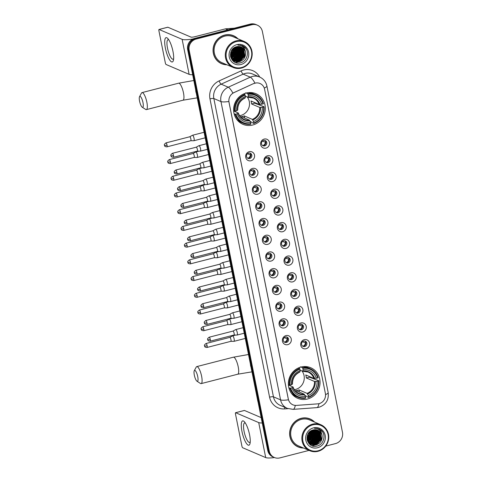 <?xml version="1.0" encoding="UTF-8"?>
<svg xmlns="http://www.w3.org/2000/svg" width="482" height="482" viewBox="0 0 482 482"><rect width="100%" height="100%" fill="white"/><g stroke="black" fill="none" stroke-linecap="round" stroke-linejoin="round"><path stroke-width="0.72" d="M301.015 367.037A16.623 15.701 113.2 0 0 288.465 381.883A16.623 15.701 113.2 0 0 297.671 398.313A16.623 15.701 113.2 0 0 307.408 399.024A16.623 15.701 113.2 0 0 319.958 384.178A16.623 15.701 113.2 0 0 310.745 367.748A16.623 15.701 113.2 0 0 301.015 367.037L302.509 367.682L302.817 368.368A14.93 14.098 113.2 0 1 317.771 377.96L318.168 377.725A15.557 14.689 113.2 0 0 310.137 368.646A15.557 14.689 113.2 0 0 302.509 367.682M246.266 93.038A16.623 15.701 113.2 0 0 233.71 107.884A16.623 15.701 113.2 0 0 242.922 124.314A16.623 15.701 113.2 0 0 252.652 125.025A16.623 15.701 113.2 0 0 265.208 110.179A16.623 15.701 113.2 0 0 255.996 93.743A16.623 15.701 113.2 0 0 246.266 93.038M251.02 160.753A4.706 4.44 -66.8 0 1 245.724 157.355A4.706 4.44 -66.8 0 1 249.212 151.703A4.706 4.44 -66.8 0 1 254.508 155.096A4.706 4.44 -66.8 0 1 251.02 160.753M248.628 153.107A2.826 2.663 113.2 0 0 248.055 158.415A2.826 2.663 113.2 0 0 251.839 156.017A2.826 2.663 113.2 0 0 248.628 153.107M254.363 177.472A4.706 4.44 -66.8 0 1 249.061 174.074A4.706 4.44 -66.8 0 1 252.55 168.417A4.706 4.44 -66.8 0 1 257.846 171.815A4.706 4.44 -66.8 0 1 254.363 177.472M251.966 169.821A2.826 2.663 113.2 0 0 251.399 175.135A2.826 2.663 113.2 0 0 255.183 172.737A2.826 2.663 113.2 0 0 251.966 169.821M257.701 194.192A4.706 4.44 -66.8 0 1 252.405 190.794A4.706 4.44 -66.8 0 1 255.894 185.136A4.706 4.44 -66.8 0 1 261.19 188.534A4.706 4.44 -66.8 0 1 257.701 194.192M255.303 186.54A2.826 2.663 113.2 0 0 254.737 191.854A2.826 2.663 113.2 0 0 258.521 189.45A2.826 2.663 113.2 0 0 255.303 186.54M261.039 210.905A4.706 4.44 -66.8 0 1 255.743 207.507A4.706 4.44 -66.8 0 1 259.232 201.856A4.706 4.44 -66.8 0 1 264.528 205.254A4.706 4.44 -66.8 0 1 261.039 210.905M258.647 203.259A2.826 2.663 113.2 0 0 258.081 208.567A2.826 2.663 113.2 0 0 261.865 206.169A2.826 2.663 113.2 0 0 258.647 203.259M264.383 227.625A4.706 4.44 -66.8 0 1 259.087 224.226A4.706 4.44 -66.8 0 1 262.576 218.569A4.706 4.44 -66.8 0 1 267.872 221.967A4.706 4.44 -66.8 0 1 264.383 227.625M261.985 219.979A2.826 2.663 113.2 0 0 261.419 225.287A2.826 2.663 113.2 0 0 265.202 222.889A2.826 2.663 113.2 0 0 261.985 219.979M267.721 244.344A4.706 4.44 -66.8 0 1 262.425 240.946A4.706 4.44 -66.8 0 1 265.913 235.288A4.706 4.44 -66.8 0 1 271.209 238.686A4.706 4.44 -66.8 0 1 267.721 244.344M265.329 236.692A2.826 2.663 113.2 0 0 264.763 242.006A2.826 2.663 113.2 0 0 268.546 239.608A2.826 2.663 113.2 0 0 265.329 236.692M271.065 261.057A4.706 4.44 -66.8 0 1 265.769 257.665A4.706 4.44 -66.8 0 1 269.257 252.008A4.706 4.44 -66.8 0 1 274.553 255.406A4.706 4.44 -66.8 0 1 271.065 261.057M268.667 253.412A2.826 2.663 113.2 0 0 268.1 258.726A2.826 2.663 113.2 0 0 271.884 256.322A2.826 2.663 113.2 0 0 268.667 253.412M274.403 277.777A4.706 4.44 -66.8 0 1 269.107 274.378A4.706 4.44 -66.8 0 1 272.595 268.727A4.706 4.44 -66.8 0 1 277.891 272.125A4.706 4.44 -66.8 0 1 274.403 277.777M272.011 270.131A2.826 2.663 113.2 0 0 271.438 275.439A2.826 2.663 113.2 0 0 275.228 273.041A2.826 2.663 113.2 0 0 272.011 270.131M277.746 294.496A4.706 4.44 -66.8 0 1 272.451 291.098A4.706 4.44 -66.8 0 1 275.933 285.44A4.706 4.44 -66.8 0 1 281.235 288.839A4.706 4.44 -66.8 0 1 277.746 294.496M275.349 286.85A2.826 2.663 113.2 0 0 274.782 292.158A2.826 2.663 113.2 0 0 278.566 289.76A2.826 2.663 113.2 0 0 275.349 286.85M281.084 311.215A4.706 4.44 -66.8 0 1 275.788 307.817A4.706 4.44 -66.8 0 1 279.277 302.16A4.706 4.44 -66.8 0 1 284.573 305.558A4.706 4.44 -66.8 0 1 281.084 311.215M278.692 303.564A2.826 2.663 113.2 0 0 278.12 308.878A2.826 2.663 113.2 0 0 281.904 306.474A2.826 2.663 113.2 0 0 278.692 303.564M284.428 327.929A4.706 4.44 -66.8 0 1 279.126 324.537A4.706 4.44 -66.8 0 1 282.615 318.879A4.706 4.44 -66.8 0 1 287.911 322.277A4.706 4.44 -66.8 0 1 284.428 327.929M282.03 320.283A2.826 2.663 113.2 0 0 281.464 325.597A2.826 2.663 113.2 0 0 285.248 323.193A2.826 2.663 113.2 0 0 282.03 320.283M287.766 344.648A4.706 4.44 -66.8 0 1 282.47 341.25A4.706 4.44 -66.8 0 1 285.959 335.599A4.706 4.44 -66.8 0 1 291.255 338.991A4.706 4.44 -66.8 0 1 287.766 344.648M285.368 337.002A2.826 2.663 113.2 0 0 284.802 342.31A2.826 2.663 113.2 0 0 288.585 339.912A2.826 2.663 113.2 0 0 285.368 337.002M265.98 148.119A4.706 4.44 -66.8 0 1 260.684 144.721A4.706 4.44 -66.8 0 1 264.172 139.069A4.706 4.44 -66.8 0 1 269.468 142.461A4.706 4.44 -66.8 0 1 265.98 148.119M263.588 140.473A2.826 2.663 113.2 0 0 263.021 145.781A2.826 2.663 113.2 0 0 266.805 143.383A2.826 2.663 113.2 0 0 263.588 140.473M269.324 164.838A4.706 4.44 -66.8 0 1 264.028 161.44A4.706 4.44 -66.8 0 1 267.516 155.782A4.706 4.44 -66.8 0 1 272.812 159.18A4.706 4.44 -66.8 0 1 269.324 164.838M266.926 157.186A2.826 2.663 113.2 0 0 266.359 162.5A2.826 2.663 113.2 0 0 270.143 160.102A2.826 2.663 113.2 0 0 266.926 157.186M272.661 181.557A4.706 4.44 -66.8 0 1 267.365 178.159A4.706 4.44 -66.8 0 1 270.854 172.502A4.706 4.44 -66.8 0 1 276.15 175.9A4.706 4.44 -66.8 0 1 272.661 181.557M270.269 173.906A2.826 2.663 113.2 0 0 269.703 179.22A2.826 2.663 113.2 0 0 273.487 176.816A2.826 2.663 113.2 0 0 270.269 173.906M276.005 198.271A4.706 4.44 -66.8 0 1 270.709 194.873A4.706 4.44 -66.8 0 1 274.198 189.221A4.706 4.44 -66.8 0 1 279.494 192.619A4.706 4.44 -66.8 0 1 276.005 198.271M273.607 190.625A2.826 2.663 113.2 0 0 273.041 195.933A2.826 2.663 113.2 0 0 276.825 193.535A2.826 2.663 113.2 0 0 273.607 190.625M279.343 214.99A4.706 4.44 -66.8 0 1 274.047 211.592A4.706 4.44 -66.8 0 1 277.536 205.935A4.706 4.44 -66.8 0 1 282.832 209.333A4.706 4.44 -66.8 0 1 279.343 214.99M276.951 207.344A2.826 2.663 113.2 0 0 276.379 212.652A2.826 2.663 113.2 0 0 280.169 210.254A2.826 2.663 113.2 0 0 276.951 207.344M282.687 231.709A4.706 4.44 -66.8 0 1 277.391 228.311A4.706 4.44 -66.8 0 1 280.873 222.654A4.706 4.44 -66.8 0 1 286.175 226.052A4.706 4.44 -66.8 0 1 282.687 231.709M280.289 224.058A2.826 2.663 113.2 0 0 279.723 229.372A2.826 2.663 113.2 0 0 283.506 226.968A2.826 2.663 113.2 0 0 280.289 224.058M286.025 248.423A4.706 4.44 -66.8 0 1 280.729 245.031A4.706 4.44 -66.8 0 1 284.217 239.373A4.706 4.44 -66.8 0 1 289.513 242.771A4.706 4.44 -66.8 0 1 286.025 248.423M283.627 240.777A2.826 2.663 113.2 0 0 283.061 246.091A2.826 2.663 113.2 0 0 286.844 243.687A2.826 2.663 113.2 0 0 283.627 240.777M289.369 265.142A4.706 4.44 -66.8 0 1 284.067 261.744A4.706 4.44 -66.8 0 1 287.555 256.093A4.706 4.44 -66.8 0 1 292.851 259.485A4.706 4.44 -66.8 0 1 289.369 265.142M286.971 257.496A2.826 2.663 113.2 0 0 286.404 262.804A2.826 2.663 113.2 0 0 290.188 260.407A2.826 2.663 113.2 0 0 286.971 257.496M292.707 281.862A4.706 4.44 -66.8 0 1 287.411 278.463A4.706 4.44 -66.8 0 1 290.899 272.806A4.706 4.44 -66.8 0 1 296.195 276.204A4.706 4.44 -66.8 0 1 292.707 281.862M290.309 274.216A2.826 2.663 113.2 0 0 289.742 279.524A2.826 2.663 113.2 0 0 293.526 277.126A2.826 2.663 113.2 0 0 290.309 274.216M296.044 298.581A4.706 4.44 -66.8 0 1 290.748 295.183A4.706 4.44 -66.8 0 1 294.237 289.525A4.706 4.44 -66.8 0 1 299.533 292.923A4.706 4.44 -66.8 0 1 296.044 298.581M293.652 290.929A2.826 2.663 113.2 0 0 293.086 296.243A2.826 2.663 113.2 0 0 296.87 293.839A2.826 2.663 113.2 0 0 293.652 290.929M299.388 315.294A4.706 4.44 -66.8 0 1 294.092 311.896A4.706 4.44 -66.8 0 1 297.581 306.245A4.706 4.44 -66.8 0 1 302.877 309.643A4.706 4.44 -66.8 0 1 299.388 315.294M296.99 307.649A2.826 2.663 113.2 0 0 296.424 312.963A2.826 2.663 113.2 0 0 300.208 310.559A2.826 2.663 113.2 0 0 296.99 307.649M302.726 332.014A4.706 4.44 -66.8 0 1 297.43 328.616A4.706 4.44 -66.8 0 1 300.919 322.964A4.706 4.44 -66.8 0 1 306.215 326.356A4.706 4.44 -66.8 0 1 302.726 332.014M300.334 324.368A2.826 2.663 113.2 0 0 299.768 329.676A2.826 2.663 113.2 0 0 303.552 327.278A2.826 2.663 113.2 0 0 300.334 324.368M306.07 348.733A4.706 4.44 -66.8 0 1 300.774 345.335A4.706 4.44 -66.8 0 1 304.263 339.677A4.706 4.44 -66.8 0 1 309.558 343.076A4.706 4.44 -66.8 0 1 306.07 348.733M303.672 341.081A2.826 2.663 113.2 0 0 303.106 346.395A2.826 2.663 113.2 0 0 306.889 343.997A2.826 2.663 113.2 0 0 303.672 341.081M249.784 153.071A2.826 2.663 -66.8 0 1 247.603 158.168M253.122 169.791A2.826 2.663 -66.8 0 1 250.947 174.882M256.466 186.51A2.826 2.663 -66.8 0 1 254.285 191.601M259.804 203.223A2.826 2.663 -66.8 0 1 257.623 208.32M263.142 219.943A2.826 2.663 -66.8 0 1 260.967 225.034M266.486 236.662A2.826 2.663 -66.8 0 1 264.305 241.753M269.824 253.381A2.826 2.663 -66.8 0 1 267.649 258.473M273.167 270.095A2.826 2.663 -66.8 0 1 270.986 275.192M276.505 286.814A2.826 2.663 -66.8 0 1 274.33 291.905M279.849 303.533A2.826 2.663 -66.8 0 1 277.668 308.625M283.187 320.247A2.826 2.663 -66.8 0 1 281.012 325.344M286.531 336.966A2.826 2.663 -66.8 0 1 284.35 342.057M264.745 140.437A2.826 2.663 -66.8 0 1 262.563 145.528M268.082 157.156A2.826 2.663 -66.8 0 1 265.907 162.247M271.426 173.875A2.826 2.663 -66.8 0 1 269.245 178.967M274.764 190.589A2.826 2.663 -66.8 0 1 272.589 195.686M278.108 207.308A2.826 2.663 -66.8 0 1 275.927 212.399M281.446 224.028A2.826 2.663 -66.8 0 1 279.271 229.119M284.79 240.747A2.826 2.663 -66.8 0 1 282.609 245.838M288.128 257.46A2.826 2.663 -66.8 0 1 285.953 262.557M291.471 274.18A2.826 2.663 -66.8 0 1 289.29 279.271M294.809 290.899A2.826 2.663 -66.8 0 1 292.628 295.99M298.147 307.612A2.826 2.663 -66.8 0 1 295.972 312.71M301.491 324.332A2.826 2.663 -66.8 0 1 299.31 329.423M304.829 341.051A2.826 2.663 -66.8 0 1 302.654 346.142M253.719 83.633A8.471 7.995 -66.8 0 1 255.062 83.157A8.471 7.995 -66.8 0 1 260.021 83.519A8.471 7.995 -66.8 0 1 264.6 89.272L325.38 393.451A8.471 7.995 -66.8 0 1 317.704 403.862L296.46 405.404A8.471 7.995 -66.8 0 1 292.899 404.814A8.471 7.995 -66.8 0 1 288.326 399.06L229.034 102.335A8.471 7.995 -66.8 0 1 233.963 92.628L253.58 83.579L256.177 82.916M238.018 38.837A15.213 14.364 113.2 0 0 233.523 35.716A15.213 14.364 113.2 0 0 224.618 35.072A15.213 14.364 113.2 0 0 213.134 48.652A15.213 14.364 113.2 0 0 221.563 63.69A15.213 14.364 113.2 0 0 226.92 64.787M221.184 63.522A15.213 14.364 113.2 0 0 223.672 64.233M314.601 422.075A15.213 14.364 113.2 0 0 310.107 418.96A15.213 14.364 113.2 0 0 301.196 418.31A15.213 14.364 113.2 0 0 289.712 431.896A15.213 14.364 113.2 0 0 298.141 446.928A15.213 14.364 113.2 0 0 303.497 448.031M297.762 446.766A15.213 14.364 113.2 0 0 300.25 447.471M254.936 83.115L254.954 83.109A10.978 2.506 65.5 0 0 250.272 77.174A12.544 11.845 -66.8 0 1 252.273 76.469A12.544 11.845 -66.8 0 1 259.617 77.006L252.502 73.963A12.544 11.845 113.2 0 0 245.157 73.427A12.544 11.845 113.2 0 0 243.163 74.132L221.148 84.157A12.544 11.845 113.2 0 0 213.845 98.533L273.451 396.825A12.544 11.845 113.2 0 0 280.229 405.344L287.344 408.387A12.544 11.845 -66.8 0 1 280.566 399.867L220.961 101.575A10.978 2.121 -11.3 0 0 228.83 101.503L288.435 399.795A10.978 2.121 168.7 0 1 280.566 399.867L273.451 396.825A3.139 0.609 -11.3 0 0 269.577 397.168L209.971 98.876A15.683 14.809 -66.8 0 1 219.099 80.91L241.108 70.89A15.683 14.809 -66.8 0 1 259.726 77.054M232.752 60.401L232.384 60.286A12.701 11.996 113.2 0 0 232.402 60.286A12.701 11.996 113.2 0 0 232.487 60.238M233.234 59.75A12.701 11.996 113.2 0 0 233.981 59.19M234.324 58.906A12.701 11.996 113.2 0 0 235.825 57.364M236.632 56.28A12.701 11.996 113.2 0 0 238.729 50.935M238.867 49.67A12.701 11.996 113.2 0 0 238.891 48.839M238.873 48.122A12.701 11.996 113.2 0 0 238.843 47.736M238.807 47.35A12.701 11.996 113.2 0 0 238.692 46.573M309.33 443.639L308.968 443.524A12.701 11.996 113.2 0 0 308.98 443.53M309.812 442.994A12.701 11.996 113.2 0 0 310.559 442.434M310.902 442.145A12.701 11.996 113.2 0 0 312.402 440.602M313.21 439.518A12.701 11.996 113.2 0 0 315.306 434.18M315.445 432.914A12.701 11.996 113.2 0 0 315.469 432.083M315.451 431.366A12.701 11.996 113.2 0 0 315.421 430.974M315.385 430.589A12.701 11.996 113.2 0 0 315.27 429.811M325.754 446.103L335.496 443.597A9.411 8.887 113.2 0 0 342.473 432.288L262.395 31.541A9.411 8.887 113.2 0 0 257.31 25.148L255.797 24.504A9.411 8.887 113.2 0 0 250.285 24.1L194.65 38.403A9.411 8.887 113.2 0 0 187.673 49.712L267.751 450.459L268.51 450.778A9.411 8.887 113.2 0 0 273.595 457.171A9.411 8.887 113.2 0 1 268.51 450.778L188.432 50.038L268.51 450.778L269.269 451.104A9.411 8.887 113.2 0 0 274.354 457.496A9.411 8.887 113.2 0 0 279.861 457.9L309.04 450.399M194.65 38.403L195.409 38.729A9.411 8.887 113.2 0 0 188.432 50.038A9.411 8.887 113.2 0 1 195.409 38.729L251.044 24.425L195.409 38.729L196.168 39.054A9.411 8.887 113.2 0 0 189.191 50.363L269.269 451.104M256.557 24.829A9.411 8.887 113.2 0 0 251.044 24.425A9.411 8.887 113.2 0 1 256.557 24.829M209.971 98.876A3.139 0.609 -11.3 0 1 213.845 98.533L220.961 101.575A12.544 11.845 -66.8 0 1 228.263 87.2A10.978 2.506 65.5 0 1 232.896 93.08L253.58 83.579M257.31 25.148A9.411 8.887 113.2 0 0 251.803 24.751L196.168 39.054M311.95 420.111A15.213 14.364 113.2 0 0 309.721 418.804M235.373 36.867A15.213 14.364 113.2 0 0 233.143 35.56M267.751 450.459A9.411 8.887 113.2 0 0 272.836 456.852L274.354 457.496M309.522 443.012A12.544 11.845 113.2 0 0 310.203 442.524M310.516 442.271A12.544 11.845 113.2 0 0 311.872 440.988M312.559 440.174A12.544 11.845 113.2 0 0 315.27 433.276M315.318 432.294A12.544 11.845 113.2 0 0 315.24 430.637M315.192 430.299A12.544 11.845 113.2 0 0 315.095 429.709M232.945 59.768A12.544 11.845 113.2 0 0 233.625 59.28M233.939 59.033A12.544 11.845 113.2 0 0 235.294 57.75M235.975 56.936A12.544 11.845 113.2 0 0 238.692 50.032M238.741 49.056A12.544 11.845 113.2 0 0 238.662 47.399M238.614 47.061A12.544 11.845 113.2 0 0 238.518 46.471M165.392 48.188A12.544 3.338 75.6 0 1 167.989 38.741A12.544 3.338 75.6 0 1 172.978 51.429A12.544 3.338 75.6 0 1 173.472 60.087A12.544 3.338 75.6 0 1 169.772 60.069A12.544 3.338 75.6 0 1 165.392 48.188M168.851 39.934A10.038 2.669 -104.4 0 0 168.037 39.741A10.038 2.669 -104.4 0 0 167.501 48.164A10.038 2.669 -104.4 0 0 173.038 59.184A10.038 2.669 -104.4 0 0 173.653 58.617M193.162 38.928A12.544 2.428 168.7 0 1 182.136 39.343L159.09 29.486A1.567 0.416 -104.4 0 0 159 29.474A1.567 0.416 -104.4 0 0 158.915 30.788L165.308 62.774A1.567 0.416 -104.4 0 0 166.079 64.492L189.125 74.342L182.136 39.343M192.68 74.752A12.544 2.428 168.7 0 1 189.125 74.342M167.712 27.269A1.567 0.416 75.6 0 1 167.784 27.215A1.567 0.416 75.6 0 1 167.875 27.227L190.92 37.084A3.139 0.609 -11.3 0 0 194.794 36.734L225.413 28.866A1.567 1.482 -66.8 0 1 225.672 28.824L234.385 28.185M241.518 67.546A13.484 12.737 113.2 0 0 251.514 51.333A13.484 12.737 113.2 0 0 236.331 41.597A13.484 12.737 113.2 0 0 226.335 57.81A13.484 12.737 113.2 0 0 241.518 67.546M241.446 68.07A14.117 13.327 113.2 0 0 252.104 55.466A14.117 13.327 113.2 0 0 244.284 41.512A14.117 13.327 113.2 0 0 236.023 40.91A14.117 13.327 113.2 0 0 225.365 53.514A14.117 13.327 113.2 0 0 233.186 67.468A14.117 13.327 113.2 0 0 241.446 68.07M234.095 61.636A14.117 13.327 113.2 0 0 234.65 61.274A14.117 13.327 113.2 0 0 234.71 61.226M235.662 60.503A14.117 13.327 113.2 0 0 236.421 59.828M236.758 59.497A14.117 13.327 113.2 0 0 238.228 57.738M239.078 56.406A14.117 13.327 113.2 0 0 240.548 52.719M240.849 51.219A14.117 13.327 113.2 0 0 240.994 49.092M240.988 48.67A14.117 13.327 113.2 0 0 240.934 47.79M240.916 47.585A14.117 13.327 113.2 0 0 240.861 47.164M240.524 45.477A14.117 13.327 113.2 0 0 240.428 45.115M244.284 41.512L233.095 36.728A14.117 13.327 113.2 0 0 224.829 36.126A14.117 13.327 113.2 0 0 214.171 48.73A14.117 13.327 113.2 0 0 221.991 62.684L233.186 67.468M237.644 38.674A15.056 14.219 113.2 0 0 233.463 35.861L232.704 35.535A15.056 14.219 113.2 0 0 230.655 34.849M233.463 35.861A15.056 14.219 113.2 0 0 224.648 35.222A15.056 14.219 113.2 0 0 213.279 48.664A15.056 14.219 113.2 0 0 221.624 63.546A15.056 14.219 113.2 0 0 226.54 64.624M236.963 46.627L237.59 53.11L231.45 58.527M236.807 46.664L237.349 53.008L231.366 58.394L234.415 56.135M237.578 46.525L238.536 53.514L232.794 58.846L231.8 59.021M237.427 46.543L238.301 53.412L232.553 58.75L231.709 58.906M238.162 46.477L239.488 53.918L233.74 59.256L232.167 59.467M238.018 46.483L239.247 53.821L233.505 59.153L232.077 59.358M238.735 46.477L240.434 54.327L234.692 59.66L232.559 59.87M232.42 59.858L234.156 61.051M238.59 46.471L240.199 54.225L234.451 59.557L232.463 59.774M232.324 59.768L231.956 59.744M239.283 46.513L240.03 47.254L241.38 54.731L235.638 60.063L232.963 60.226M232.83 60.214L232.438 60.148M239.144 46.501L239.795 47.152L241.145 54.629L235.403 59.967L232.86 60.142M232.728 60.13L232.33 60.069A12.544 11.845 113.2 0 0 232.517 59.943M239.813 46.597L240.982 47.658L242.332 55.135L236.584 60.473L233.39 60.551M233.258 60.527L232.878 60.437M239.681 46.573L240.741 47.561L242.091 55.032L236.349 60.371L233.282 60.473M233.149 60.449L232.764 60.364M240.331 46.718L241.928 48.067L243.277 55.544L237.536 60.877L233.824 60.84M233.698 60.804L233.33 60.69M233.21 60.642L232.408 60.31M240.205 46.682L241.693 47.965L243.042 55.442L237.295 60.774L233.716 60.768M233.589 60.738L233.216 60.63M233.089 60.587L232.613 60.401M240.831 46.874L242.88 48.471L244.229 55.948L238.482 61.28L234.276 61.094M240.705 46.832L242.639 48.369L243.988 55.846L238.247 61.178L234.162 61.033M234.041 60.991L232.173 60.021M245.483 52.363A7.839 7.405 113.2 0 0 241.241 47.037A7.839 7.405 113.2 0 0 236.656 46.7C226.468 48.688 230.203 65.739 240.163 62.871C247.32 61.672 249.941 51.146 244.434 46.905L242.428 45.694L237.921 45.079C242.41 45.314 244.928 47.742 245.483 52.363C245.886 57.021 243.868 60.13 239.434 61.69L234.746 61.31L232.179 59.479L230.667 56.954M241.193 47.013L243.591 48.778L244.94 56.249L239.193 61.588L234.505 61.208L231.125 58.286M232.179 49.604L230.583 53.122M231.788 50.158L230.739 52.466M233.276 48.435L232.848 51.08L230.408 54.707M233.035 48.658L232.607 50.978L230.42 54.382M234.144 47.772L233.794 51.484L230.456 55.785M233.939 47.911L233.559 51.387L230.432 55.538M234.921 47.326L234.74 51.893L230.595 56.647M234.734 47.423L234.505 51.791L230.553 56.442M235.638 47.007L235.692 52.297L230.824 57.358M235.463 47.079L235.457 52.195L230.758 57.195M236.319 46.784L236.638 52.701L231.125 57.979M236.15 46.832L236.403 52.604L231.047 57.828M236.933 44.615A10.351 9.773 113.2 0 0 229.263 57.057A10.351 9.773 113.2 0 0 240.916 64.528A10.351 9.773 113.2 0 0 248.585 52.086A10.351 9.773 113.2 0 0 236.933 44.615M218.955 62.214A15.056 14.219 113.2 0 0 220.864 63.22L221.624 63.546M242.458 45.712L245.995 48.694M242 59.382L238.843 61.66M238.349 61.871L235.469 62.485M241.054 58.979L237.897 61.256M237.403 61.467L236.542 61.75M240.102 58.569L236.951 60.853M236.457 61.057L235.59 61.347M239.861 46.712L240.205 47.465M240.379 47.923L240.861 51.574M239.006 46.489L239.259 47.055M239.434 47.519L239.916 51.17M236.313 56.948L233.155 59.232M235.361 56.545L232.21 58.822M233.463 55.731L230.974 57.683M232.517 55.328L230.649 56.9M231.571 54.924L230.474 55.936M243.597 57.364L239.277 61.563M238.698 61.829L235.602 62.54M242.651 56.96L238.325 61.16M237.753 61.425L236.758 61.774M241.699 56.551L237.379 60.756M236.801 61.015L235.806 61.371M240.024 46.844L240.41 47.724M240.596 48.278L240.506 54.098M239.102 46.495L239.458 47.32M239.644 47.875L239.56 53.695M238.331 46.471L238.512 46.911A12.544 11.845 113.2 0 0 238.427 46.471M238.698 47.465L238.608 53.291M237.903 54.93L233.583 59.129M237.753 47.061L237.662 52.881M236.957 54.526L232.637 58.726M236.011 54.117L231.691 58.322M235.059 53.713L231.017 57.774M234.113 53.309L230.685 57.009M233.161 52.906L230.492 56.069M232.216 49.556L231.969 50.447M139.569 101.13A5.645 1.5 -104.4 0 0 142.226 107.221A5.645 1.5 -104.4 0 0 142.985 102.594A5.645 1.5 -104.4 0 0 139.527 96.707A5.645 1.5 -104.4 0 0 139.569 101.13M139.527 96.707L141.479 93.092A8.784 2.338 75.6 0 1 142.021 92.604A8.784 2.338 75.6 0 1 146.865 102.244A8.784 2.338 75.6 0 1 146.395 109.613A8.784 2.338 75.6 0 1 145.685 109.444L142.226 107.221M239.668 115.698A11.604 10.959 113.2 0 0 240.687 115.487A11.604 10.959 113.2 0 0 247.242 96.96M235.897 114.101L235.12 114.174A15.557 14.689 113.2 0 0 243.151 123.253A15.557 14.689 113.2 0 0 250.779 124.217L250.851 123.687A14.93 14.098 113.2 0 1 235.897 114.101L237.252 113.752A13.484 12.737 113.2 0 0 250.568 122.295L249.441 120.139L241.289 116.656A11.604 10.959 113.2 0 0 242.777 116.379A11.604 10.959 113.2 0 0 244.217 115.903L252.369 119.385L253.496 121.542A13.484 12.737 113.2 0 0 262.268 107.323L263.624 106.974A14.93 14.098 113.2 0 1 253.779 122.934L253.707 123.464A15.557 14.689 113.2 0 0 264.022 106.739L263.624 106.974M233.662 111.005L238.259 112.969L237.252 113.752M245.44 93.273L245.73 92.809M246.254 93.038L247.76 93.683L248.067 94.37A14.93 14.098 113.2 0 1 263.015 103.955L259.129 104.431L250.977 100.949A11.604 10.959 -66.8 0 1 251.58 103.967L254.677 103.166A14.9 14.068 113.2 0 0 254.598 102.497M254.677 103.166L264.022 106.739M253.707 123.464L250.146 121.356M236.789 119.464A15.557 14.689 113.2 0 0 241.121 122.386L243.151 123.253M235.12 114.174L234.101 113.734M233.65 110.782L235.294 111.083A14.93 14.098 113.2 0 1 245.139 95.123L244.832 94.43A15.557 14.689 113.2 0 0 234.517 111.155M244.832 94.43L243.681 93.942M253.779 122.934L253.496 121.542M250.568 122.295L250.851 123.687M245.139 95.123L245.422 96.514A13.484 12.737 113.2 0 0 236.65 110.733L235.294 111.083M262.268 107.323L259.732 107.45L251.58 103.967M236.65 110.733L237.56 110.209A12.062 11.393 113.2 0 1 245.266 97.713L245.422 96.514M238.259 112.969L238.162 113.222A12.062 11.393 113.2 0 0 249.863 120.729M263.015 103.955L263.419 103.726A15.557 14.689 113.2 0 0 255.388 94.647L253.357 93.773A15.557 14.689 113.2 0 0 248.254 92.658M255.388 94.647A15.557 14.689 113.2 0 0 247.76 93.683M261.666 104.305A13.484 12.737 113.2 0 0 248.351 95.761L248.067 94.37M248.351 95.761L247.947 97.262L245.344 96.147M259.894 104.467A12.062 11.393 113.2 0 0 248.194 96.96L247.947 97.262M244.657 118.096L244.217 115.903M194.324 375.135A5.645 1.5 -104.4 0 0 196.981 381.22A5.645 1.5 -104.4 0 0 197.734 376.593A5.645 1.5 -104.4 0 0 194.276 370.712A5.645 1.5 -104.4 0 0 194.324 375.135M194.276 370.712L196.234 367.097A8.784 2.338 75.6 0 1 196.77 366.603A8.784 2.338 75.6 0 1 201.615 376.249A8.784 2.338 75.6 0 1 201.145 383.618A8.784 2.338 75.6 0 1 200.434 383.449L196.981 381.22M294.424 389.703A11.604 10.959 113.2 0 0 295.442 389.492A11.604 10.959 113.2 0 0 301.997 370.965M290.652 388.1L289.869 388.173A15.557 14.689 113.2 0 0 297.9 397.252A15.557 14.689 113.2 0 0 305.534 398.216L305.6 397.692A14.93 14.098 113.2 0 1 290.652 388.1L292.008 387.757A13.484 12.737 113.2 0 0 305.323 396.294L304.19 394.143L296.038 390.655A11.604 10.959 113.2 0 0 297.527 390.384A11.604 10.959 113.2 0 0 298.967 389.902L307.118 393.39L308.251 395.541A13.484 12.737 113.2 0 0 317.017 381.322L318.373 380.973A14.93 14.098 113.2 0 1 308.528 396.939L308.462 397.463A15.557 14.689 113.2 0 0 318.771 380.744L318.373 380.973M288.411 385.004L293.008 386.974L292.008 387.757M300.19 367.272L300.479 366.814M317.771 377.96L313.878 378.436L305.727 374.948A11.604 10.959 -66.8 0 1 306.329 377.966L309.426 377.171A14.9 14.068 113.2 0 0 309.348 376.496M309.426 377.171L318.771 380.744M308.462 397.463L304.895 395.361M291.538 393.463A15.557 14.689 113.2 0 0 295.876 396.385L297.9 397.252M289.869 388.173L288.851 387.733M288.399 384.781L290.05 385.082A14.93 14.098 113.2 0 1 299.888 369.122L299.581 368.435A15.557 14.689 113.2 0 0 289.266 385.154M299.581 368.435L298.43 367.941M308.528 396.939L308.251 395.541M305.323 396.294L305.6 397.692M299.888 369.122L300.172 370.519A13.484 12.737 113.2 0 0 291.405 384.738L290.05 385.082M317.017 381.322L314.481 381.455L306.329 377.966M291.405 384.738L292.309 384.208A12.062 11.393 113.2 0 1 300.015 371.712L300.172 370.519M293.008 386.974L292.911 387.227A12.062 11.393 113.2 0 0 304.618 394.734M310.137 368.646L308.106 367.778A15.557 14.689 113.2 0 0 303.003 366.663M316.415 378.304A13.484 12.737 113.2 0 0 303.1 369.766L302.817 368.368M303.1 369.766L302.696 371.267L300.099 370.152M314.644 378.466A12.062 11.393 113.2 0 0 302.943 370.959L302.696 371.267M299.406 392.095L298.967 389.902M264.516 140.401L264.925 140.575M265.853 142.353L262.377 141.142M262.859 145.57A3.452 3.26 113.2 0 0 265.323 142.401M193.734 140.708A2.826 0.753 -104.4 0 0 193.842 140.732A2.826 0.753 -104.4 0 0 193.897 140.726A2.826 0.753 -104.4 0 0 194.047 138.358A2.826 0.753 -104.4 0 0 192.649 135.279A2.826 0.753 -104.4 0 0 192.487 135.261A2.826 0.753 -104.4 0 0 192.439 135.279L189.739 136.774M190.733 140.726A2.036 0.542 -104.4 0 0 190.77 140.72A2.036 0.542 -104.4 0 0 190.878 139.009A2.036 0.542 -104.4 0 0 189.872 136.786A2.036 0.542 -104.4 0 0 189.757 136.774A2.036 0.542 -104.4 0 0 189.721 136.786M267.859 157.12L268.269 157.295M269.197 159.072L265.715 157.861M266.197 162.289A3.452 3.26 113.2 0 0 268.661 159.12M197.078 157.427A2.826 0.753 -104.4 0 0 197.186 157.451A2.826 0.753 -104.4 0 0 197.234 157.445A2.826 0.753 -104.4 0 0 197.385 155.077A2.826 0.753 -104.4 0 0 195.987 151.993A2.826 0.753 -104.4 0 0 195.831 151.975A2.826 0.753 -104.4 0 0 195.782 151.999L193.077 153.493M194.077 157.445A2.036 0.542 -104.4 0 0 194.113 157.439A2.036 0.542 -104.4 0 0 194.222 155.728A2.036 0.542 -104.4 0 0 193.21 153.499A2.036 0.542 -104.4 0 0 193.095 153.487A2.036 0.542 -104.4 0 0 193.059 153.505M271.197 173.839L271.607 174.014M272.535 175.791L269.058 174.58M269.54 179.009A3.452 3.26 113.2 0 0 272.005 175.84M200.416 174.147A2.826 0.753 -104.4 0 0 200.524 174.171A2.826 0.753 -104.4 0 0 200.578 174.165A2.826 0.753 -104.4 0 0 200.729 171.791A2.826 0.753 -104.4 0 0 199.331 168.712A2.826 0.753 -104.4 0 0 199.168 168.694A2.826 0.753 -104.4 0 0 199.12 168.712L196.421 170.212A2.036 0.542 -104.4 0 1 196.439 170.206A2.036 0.542 -104.4 0 1 196.554 170.218A2.036 0.542 -104.4 0 1 197.56 172.448A2.036 0.542 -104.4 0 1 197.451 174.153L200.524 174.171M197.415 174.159A2.036 0.542 -104.4 0 0 197.451 174.153L173.616 180.286A2.036 0.542 -104.4 0 0 173.725 178.575A2.036 0.542 -104.4 0 0 172.604 176.334C169.833 178.515 171.544 178.467 171.11 178.708A2.036 0.392 168.7 0 0 171.206 178.798A2.036 0.392 -11.3 0 0 173.725 178.575M274.541 190.559L274.951 190.733M275.879 192.505L272.396 191.294M272.878 195.722A3.452 3.26 113.2 0 0 275.343 192.559M203.759 190.86A2.826 0.753 -104.4 0 0 203.862 190.884A2.826 0.753 -104.4 0 0 203.916 190.878A2.826 0.753 -104.4 0 0 204.067 188.51A2.826 0.753 -104.4 0 0 202.669 185.431A2.826 0.753 -104.4 0 0 202.512 185.413A2.826 0.753 -104.4 0 0 202.464 185.431L199.759 186.932M200.753 190.878A2.036 0.542 -104.4 0 0 200.795 190.872A2.036 0.542 -104.4 0 0 200.904 189.161A2.036 0.542 -104.4 0 0 199.891 186.938A2.036 0.542 -104.4 0 0 199.777 186.926A2.036 0.542 -104.4 0 0 199.741 186.938M277.879 207.272L278.289 207.447M279.217 209.224L275.734 208.013M276.216 212.442A3.452 3.26 113.2 0 0 278.686 209.272M207.097 207.579A2.826 0.753 -104.4 0 0 207.206 207.603A2.826 0.753 -104.4 0 0 207.26 207.597A2.826 0.753 -104.4 0 0 207.411 205.23A2.826 0.753 -104.4 0 0 206.013 202.151A2.826 0.753 -104.4 0 0 205.85 202.133A2.826 0.753 -104.4 0 0 205.802 202.151L203.103 203.645M204.097 207.597A2.036 0.542 -104.4 0 0 204.133 207.591A2.036 0.542 -104.4 0 0 204.241 205.88A2.036 0.542 -104.4 0 0 203.235 203.657A2.036 0.542 -104.4 0 0 203.121 203.645A2.036 0.542 -104.4 0 0 203.085 203.657M281.217 223.991L281.627 224.166M282.554 225.944L279.078 224.733M279.56 229.161A3.452 3.26 113.2 0 0 282.024 225.992M210.435 224.299A2.826 0.753 -104.4 0 0 210.544 224.323A2.826 0.753 -104.4 0 0 210.598 224.317A2.826 0.753 -104.4 0 0 210.748 221.949A2.826 0.753 -104.4 0 0 209.351 218.864A2.826 0.753 -104.4 0 0 209.194 218.846A2.826 0.753 -104.4 0 0 209.146 218.864L206.441 220.364A2.036 0.542 -104.4 0 0 206.423 220.376M207.435 224.311A2.036 0.542 -104.4 0 0 207.477 224.311A2.036 0.542 -104.4 0 0 207.585 222.6A2.036 0.542 -104.4 0 0 206.573 220.37A2.036 0.542 -104.4 0 0 206.459 220.358L182.624 226.486C179.852 228.667 181.563 228.619 181.13 228.86A2.036 0.392 168.7 0 0 181.226 228.95A2.036 0.392 -11.3 0 0 183.75 228.727A2.036 0.542 -104.4 0 0 182.624 226.486M284.561 240.711L284.97 240.886M285.898 242.663L282.416 241.452M282.898 245.88A3.452 3.26 113.2 0 0 285.368 242.711M213.779 241.018A2.826 0.753 -104.4 0 0 213.888 241.042A2.826 0.753 -104.4 0 0 213.936 241.03A2.826 0.753 -104.4 0 0 214.086 238.662A2.826 0.753 -104.4 0 0 212.695 235.584A2.826 0.753 -104.4 0 0 212.532 235.565A2.826 0.753 -104.4 0 0 212.484 235.584L209.784 237.084A2.036 0.542 -104.4 0 0 209.766 237.09M213.888 241.042L210.797 241.03A2.036 0.542 -104.4 0 0 210.815 241.024A2.036 0.542 -104.4 0 0 210.923 239.313A2.036 0.542 -104.4 0 0 209.917 237.09A2.036 0.542 -104.4 0 0 209.803 237.078L185.962 243.205C183.196 245.386 184.901 245.338 184.473 245.579A2.036 0.392 168.7 0 0 184.57 245.669A2.036 0.392 -11.3 0 0 187.088 245.44A2.036 0.542 -104.4 0 0 185.962 243.205M287.899 257.424L288.308 257.605M289.236 259.376L285.76 258.165M286.242 262.594A3.452 3.26 113.2 0 0 288.706 259.43M217.117 257.731A2.826 0.753 -104.4 0 0 217.225 257.756A2.826 0.753 -104.4 0 0 217.28 257.75A2.826 0.753 -104.4 0 0 217.43 255.382A2.826 0.753 -104.4 0 0 216.032 252.303A2.826 0.753 -104.4 0 0 215.876 252.285A2.826 0.753 -104.4 0 0 215.828 252.303L213.122 253.797A2.036 0.542 -104.4 0 0 213.104 253.809M217.225 257.756L214.135 257.75A2.036 0.542 -104.4 0 0 214.153 257.743A2.036 0.542 -104.4 0 0 214.267 256.032A2.036 0.542 -104.4 0 0 213.255 253.809A2.036 0.542 -104.4 0 0 213.14 253.797L189.305 259.925C186.534 262.106 188.245 262.057 187.811 262.298A2.036 0.392 168.7 0 0 187.908 262.389A2.036 0.392 -11.3 0 0 190.426 262.16A2.036 0.542 -104.4 0 0 189.305 259.925M291.242 274.144L291.652 274.318M292.58 276.096L289.098 274.885M289.58 279.313A3.452 3.26 113.2 0 0 292.05 276.144M220.461 274.451A2.826 0.753 -104.4 0 0 220.569 274.475A2.826 0.753 -104.4 0 0 220.617 274.469A2.826 0.753 -104.4 0 0 220.768 272.101A2.826 0.753 -104.4 0 0 219.376 269.016A2.826 0.753 -104.4 0 0 219.214 268.998A2.826 0.753 -104.4 0 0 219.165 269.022L216.46 270.516A2.036 0.542 -104.4 0 1 216.478 270.51A2.036 0.542 -104.4 0 1 216.599 270.529A2.036 0.542 -104.4 0 1 217.605 272.752A2.036 0.542 -104.4 0 1 217.496 274.463A2.036 0.542 -104.4 0 1 217.46 274.469L220.569 274.475M294.58 290.863L294.99 291.038M295.918 292.815L292.441 291.604M292.923 296.032A3.452 3.26 113.2 0 0 295.388 292.863M223.799 291.17A2.826 0.753 -104.4 0 0 223.907 291.194A2.826 0.753 -104.4 0 0 223.961 291.188A2.826 0.753 -104.4 0 0 224.112 288.82A2.826 0.753 -104.4 0 0 222.714 285.736A2.826 0.753 -104.4 0 0 222.551 285.718A2.826 0.753 -104.4 0 0 222.503 285.736L219.804 287.236A2.036 0.542 -104.4 0 1 219.822 287.23A2.036 0.542 -104.4 0 1 219.937 287.242A2.036 0.542 -104.4 0 1 220.943 289.471A2.036 0.542 -104.4 0 1 220.834 291.182A2.036 0.542 -104.4 0 1 220.798 291.182M297.924 307.582L298.334 307.757M299.262 309.528L295.779 308.317M296.261 312.752A3.452 3.26 113.2 0 0 298.726 309.583M227.143 307.884A2.826 0.753 -104.4 0 0 227.251 307.908A2.826 0.753 -104.4 0 0 227.299 307.902A2.826 0.753 -104.4 0 0 227.45 305.534A2.826 0.753 -104.4 0 0 226.052 302.455A2.826 0.753 -104.4 0 0 225.895 302.437A2.826 0.753 -104.4 0 0 225.847 302.455L223.142 303.955A2.036 0.542 -104.4 0 1 223.16 303.949A2.036 0.542 -104.4 0 1 223.274 303.961A2.036 0.542 -104.4 0 1 224.287 306.184A2.036 0.542 -104.4 0 1 224.178 307.896A2.036 0.542 -104.4 0 1 224.142 307.902M301.262 324.296L301.672 324.47M302.6 326.248L299.123 325.037M299.605 329.465A3.452 3.26 113.2 0 0 302.069 326.296M230.48 324.603A2.826 0.753 -104.4 0 0 230.589 324.627A2.826 0.753 -104.4 0 0 230.643 324.621A2.826 0.753 -104.4 0 0 230.794 322.253A2.826 0.753 -104.4 0 0 229.396 319.174A2.826 0.753 -104.4 0 0 229.233 319.156A2.826 0.753 -104.4 0 0 229.185 319.174L226.486 320.669A2.036 0.542 -104.4 0 1 226.504 320.669A2.036 0.542 -104.4 0 1 226.618 320.681A2.036 0.542 -104.4 0 1 227.625 322.904A2.036 0.542 -104.4 0 1 227.516 324.615L230.589 324.627M227.48 324.621A2.036 0.542 -104.4 0 0 227.516 324.615L203.681 330.742A2.036 0.542 -104.4 0 0 203.79 329.031A2.036 0.542 -104.4 0 0 202.669 326.796C199.897 328.977 201.609 328.923 201.175 329.17A2.036 0.392 168.7 0 0 201.271 329.26A2.036 0.392 -11.3 0 0 203.79 329.031M304.606 341.015L305.016 341.19M305.943 342.967L302.461 341.756M302.943 346.184A3.452 3.26 113.2 0 0 305.407 343.015M233.824 341.322A2.826 0.753 -104.4 0 0 233.927 341.346A2.826 0.753 -104.4 0 0 233.981 341.34A2.826 0.753 -104.4 0 0 234.132 338.973A2.826 0.753 -104.4 0 0 232.734 335.888A2.826 0.753 -104.4 0 0 232.577 335.87A2.826 0.753 -104.4 0 0 232.529 335.894L229.824 337.388M230.818 341.34A2.036 0.542 -104.4 0 0 230.86 341.334A2.036 0.542 -104.4 0 0 230.968 339.623A2.036 0.542 -104.4 0 0 229.956 337.394A2.036 0.542 -104.4 0 0 229.842 337.382A2.036 0.542 -104.4 0 0 229.806 337.4M249.555 153.035L249.965 153.216M250.893 154.987L247.411 153.776M247.893 158.204A3.452 3.26 113.2 0 0 250.363 155.035M200.223 151.125A2.826 0.753 -104.4 0 0 200.331 151.155A2.826 0.753 -104.4 0 0 200.385 151.143A2.826 0.753 -104.4 0 0 200.536 148.775A2.826 0.753 -104.4 0 0 199.138 145.697A2.826 0.753 -104.4 0 0 198.976 145.678A2.826 0.753 -104.4 0 0 198.927 145.697L196.228 147.197A2.036 0.542 -104.4 0 0 196.21 147.203M200.331 151.155L197.24 151.143A2.036 0.542 -104.4 0 0 197.258 151.137A2.036 0.542 -104.4 0 0 197.367 149.426A2.036 0.542 -104.4 0 0 196.361 147.203A2.036 0.542 -104.4 0 0 196.246 147.191L172.411 153.318C169.64 155.499 171.351 155.451 170.917 155.692A2.036 0.392 168.7 0 0 171.014 155.782A2.036 0.392 -11.3 0 0 173.532 155.553A2.036 0.542 -104.4 0 0 172.411 153.318M252.893 169.754L253.303 169.929M254.231 171.706L250.754 170.495M251.236 174.924A3.452 3.26 113.2 0 0 253.701 171.755M203.561 167.844A2.826 0.753 -104.4 0 0 203.669 167.869A2.826 0.753 -104.4 0 0 203.723 167.863A2.826 0.753 -104.4 0 0 203.874 165.495A2.826 0.753 -104.4 0 0 202.476 162.416A2.826 0.753 -104.4 0 0 202.32 162.398A2.826 0.753 -104.4 0 0 202.271 162.416L199.566 163.91A2.036 0.542 -104.4 0 0 199.548 163.922M203.669 167.869L200.584 167.863A2.036 0.542 -104.4 0 0 200.602 167.857A2.036 0.542 -104.4 0 0 200.711 166.145A2.036 0.542 -104.4 0 0 199.699 163.922A2.036 0.542 -104.4 0 0 199.584 163.91L175.749 170.038C172.978 172.219 174.689 172.17 174.255 172.411A2.036 0.392 168.7 0 0 174.351 172.502A2.036 0.392 -11.3 0 0 176.876 172.273A2.036 0.542 -104.4 0 0 175.749 170.038M256.237 186.474L256.647 186.648M257.575 188.426L254.092 187.215M254.574 191.643A3.452 3.26 113.2 0 0 257.045 188.474M206.905 184.564A2.826 0.753 -104.4 0 0 207.013 184.588A2.826 0.753 -104.4 0 0 207.061 184.582A2.826 0.753 -104.4 0 0 207.218 182.214A2.826 0.753 -104.4 0 0 205.82 179.129A2.826 0.753 -104.4 0 0 205.657 179.111A2.826 0.753 -104.4 0 0 205.609 179.135L202.91 180.63A2.036 0.542 -104.4 0 0 202.892 180.642M207.013 184.588L203.922 184.582A2.036 0.542 -104.4 0 0 203.94 184.576A2.036 0.542 -104.4 0 0 204.049 182.865A2.036 0.542 -104.4 0 0 203.043 180.642A2.036 0.542 -104.4 0 0 202.928 180.623L179.087 186.751C176.322 188.938 178.027 188.884 177.599 189.125A2.036 0.392 168.7 0 0 177.695 189.215A2.036 0.392 -11.3 0 0 180.214 188.992A2.036 0.542 -104.4 0 0 179.087 186.751M259.575 203.193L259.985 203.368M260.913 205.139L257.436 203.928M257.918 208.357A3.452 3.26 113.2 0 0 260.382 205.193M210.242 201.283A2.826 0.753 -104.4 0 0 210.351 201.307A2.826 0.753 -104.4 0 0 210.405 201.301A2.826 0.753 -104.4 0 0 210.556 198.927A2.826 0.753 -104.4 0 0 209.158 195.849A2.826 0.753 -104.4 0 0 209.001 195.831A2.826 0.753 -104.4 0 0 208.953 195.849L206.248 197.349A2.036 0.542 -104.4 0 1 206.266 197.343A2.036 0.542 -104.4 0 1 206.38 197.355A2.036 0.542 -104.4 0 1 207.393 199.584A2.036 0.542 -104.4 0 1 207.284 201.295A2.036 0.542 -104.4 0 1 207.242 201.295M262.919 219.906L263.329 220.081M264.257 221.859L260.774 220.648M261.256 225.076A3.452 3.26 113.2 0 0 263.72 221.907M213.586 217.997A2.826 0.753 -104.4 0 0 213.695 218.021A2.826 0.753 -104.4 0 0 213.743 218.015A2.826 0.753 -104.4 0 0 213.894 215.647A2.826 0.753 -104.4 0 0 212.502 212.568A2.826 0.753 -104.4 0 0 212.339 212.55A2.826 0.753 -104.4 0 0 212.291 212.568L209.586 214.068A2.036 0.542 -104.4 0 1 209.604 214.062A2.036 0.542 -104.4 0 1 209.724 214.074A2.036 0.542 -104.4 0 1 210.73 216.298A2.036 0.542 -104.4 0 1 210.622 218.009A2.036 0.542 -104.4 0 1 210.586 218.015M266.257 236.626L266.667 236.801M267.594 238.578L264.118 237.367M264.6 241.795A3.452 3.26 113.2 0 0 267.064 238.626M216.924 234.716A2.826 0.753 -104.4 0 0 217.033 234.74A2.826 0.753 -104.4 0 0 217.087 234.734A2.826 0.753 -104.4 0 0 217.237 232.366A2.826 0.753 -104.4 0 0 215.84 229.287A2.826 0.753 -104.4 0 0 215.683 229.269A2.826 0.753 -104.4 0 0 215.629 229.287L212.93 230.782A2.036 0.542 -104.4 0 1 212.948 230.782A2.036 0.542 -104.4 0 1 213.062 230.794A2.036 0.542 -104.4 0 1 214.068 233.017A2.036 0.542 -104.4 0 1 213.96 234.728L217.033 234.74M213.924 234.734A2.036 0.542 -104.4 0 0 213.96 234.728L190.125 240.855A2.036 0.542 -104.4 0 0 190.233 239.144A2.036 0.542 -104.4 0 0 189.113 236.909C186.341 239.09 188.052 239.036 187.618 239.283A2.036 0.392 168.7 0 0 187.715 239.373A2.036 0.392 -11.3 0 0 190.233 239.144M269.601 253.345L270.01 253.52M270.938 255.297L267.456 254.086M267.938 258.515A3.452 3.26 113.2 0 0 270.402 255.346M220.268 251.435A2.826 0.753 -104.4 0 0 220.376 251.459A2.826 0.753 -104.4 0 0 220.425 251.453A2.826 0.753 -104.4 0 0 220.575 249.086A2.826 0.753 -104.4 0 0 219.183 246.001A2.826 0.753 -104.4 0 0 219.021 245.983A2.826 0.753 -104.4 0 0 218.973 246.007L216.267 247.501A2.036 0.542 -104.4 0 1 216.285 247.495A2.036 0.542 -104.4 0 1 216.406 247.507A2.036 0.542 -104.4 0 1 217.412 249.736A2.036 0.542 -104.4 0 1 217.304 251.447L220.376 251.459M217.268 251.453A2.036 0.542 -104.4 0 0 217.304 251.447L193.469 257.575A2.036 0.542 -104.4 0 0 193.577 255.864A2.036 0.542 -104.4 0 0 192.451 253.622C189.679 255.803 191.39 255.755 190.962 255.996A2.036 0.392 168.7 0 0 191.059 256.087A2.036 0.392 -11.3 0 0 193.577 255.864M272.939 270.059L273.348 270.239M274.276 272.011L270.794 270.8M271.276 275.228A3.452 3.26 113.2 0 0 273.746 272.065M223.606 268.155A2.826 0.753 -104.4 0 0 223.714 268.179A2.826 0.753 -104.4 0 0 223.768 268.173A2.826 0.753 -104.4 0 0 223.919 265.799A2.826 0.753 -104.4 0 0 222.521 262.72A2.826 0.753 -104.4 0 0 222.359 262.702A2.826 0.753 -104.4 0 0 222.31 262.72L219.611 264.22M220.605 268.167A2.036 0.542 -104.4 0 0 220.642 268.161A2.036 0.542 -104.4 0 0 220.75 266.456A2.036 0.542 -104.4 0 0 219.744 264.226A2.036 0.542 -104.4 0 0 219.629 264.214A2.036 0.542 -104.4 0 0 219.593 264.226M276.276 286.778L276.686 286.953M277.62 288.73L274.137 287.519M274.62 291.947A3.452 3.26 113.2 0 0 277.084 288.778M226.95 284.868A2.826 0.753 -104.4 0 0 227.058 284.892A2.826 0.753 -104.4 0 0 227.106 284.886A2.826 0.753 -104.4 0 0 227.257 282.518A2.826 0.753 -104.4 0 0 225.859 279.44A2.826 0.753 -104.4 0 0 225.703 279.421A2.826 0.753 -104.4 0 0 225.654 279.44L222.949 280.94A2.036 0.542 -104.4 0 0 222.931 280.946M223.949 284.886A2.036 0.542 -104.4 0 0 223.985 284.88A2.036 0.542 -104.4 0 0 224.094 283.169A2.036 0.542 -104.4 0 0 223.082 280.946A2.036 0.542 -104.4 0 0 222.967 280.934L199.132 287.061C196.361 289.242 198.072 289.194 197.644 289.435A2.036 0.392 168.7 0 0 197.74 289.525A2.036 0.392 -11.3 0 0 200.259 289.296A2.036 0.542 -104.4 0 0 199.132 287.061M279.62 303.497L280.03 303.672M280.958 305.449L277.475 304.238M277.957 308.667A3.452 3.26 113.2 0 0 280.428 305.498M230.288 301.587A2.826 0.753 -104.4 0 0 230.396 301.612A2.826 0.753 -104.4 0 0 230.45 301.605A2.826 0.753 -104.4 0 0 230.601 299.238A2.826 0.753 -104.4 0 0 229.203 296.153A2.826 0.753 -104.4 0 0 229.04 296.135A2.826 0.753 -104.4 0 0 228.992 296.159L226.293 297.653M230.396 301.612L227.305 301.605A2.036 0.542 -104.4 0 0 227.323 301.599A2.036 0.542 -104.4 0 0 227.432 299.888A2.036 0.542 -104.4 0 0 226.426 297.665A2.036 0.542 -104.4 0 0 226.311 297.647A2.036 0.542 -104.4 0 0 226.275 297.665M282.958 320.217L283.368 320.391M284.296 322.163L280.819 320.952M281.301 325.386A3.452 3.26 113.2 0 0 283.765 322.217M233.625 318.307A2.826 0.753 -104.4 0 0 233.734 318.331A2.826 0.753 -104.4 0 0 233.788 318.325A2.826 0.753 -104.4 0 0 233.939 315.957A2.826 0.753 -104.4 0 0 232.541 312.872A2.826 0.753 -104.4 0 0 232.384 312.854A2.826 0.753 -104.4 0 0 232.336 312.872L229.631 314.372M233.734 318.331L230.649 318.319A2.036 0.542 -104.4 0 0 230.667 318.319A2.036 0.542 -104.4 0 0 230.776 316.608A2.036 0.542 -104.4 0 0 229.763 314.378A2.036 0.542 -104.4 0 0 229.649 314.366A2.036 0.542 -104.4 0 0 229.613 314.385M286.302 336.93L286.712 337.111M287.64 338.882L284.157 337.671M284.639 342.099A3.452 3.26 113.2 0 0 287.109 338.93M236.969 335.02A2.826 0.753 -104.4 0 0 237.078 335.05A2.826 0.753 -104.4 0 0 237.132 335.038A2.826 0.753 -104.4 0 0 237.283 332.67A2.826 0.753 -104.4 0 0 235.885 329.592A2.826 0.753 -104.4 0 0 235.722 329.574A2.826 0.753 -104.4 0 0 235.674 329.592L232.975 331.092M237.078 335.05L233.987 335.038A2.036 0.542 -104.4 0 0 234.005 335.032A2.036 0.542 -104.4 0 0 234.113 333.321A2.036 0.542 -104.4 0 0 233.107 331.098A2.036 0.542 -104.4 0 0 232.993 331.086A2.036 0.542 -104.4 0 0 232.957 331.098M241.97 431.426A12.544 3.338 75.6 0 1 244.567 421.979A12.544 3.338 75.6 0 1 249.555 434.674A12.544 3.338 75.6 0 1 250.056 443.326A12.544 3.338 75.6 0 1 246.35 443.313A12.544 3.338 75.6 0 1 241.97 431.426M245.428 423.178A10.038 2.669 -104.4 0 0 244.615 422.979A10.038 2.669 -104.4 0 0 244.085 431.402A10.038 2.669 -104.4 0 0 249.616 442.422A10.038 2.669 -104.4 0 0 250.23 441.861M262.262 422.985A12.544 2.428 168.7 0 1 258.714 422.581L235.668 412.725A1.567 0.416 -104.4 0 0 235.578 412.713A1.567 0.416 -104.4 0 0 235.493 414.032L241.886 446.019A1.567 0.416 -104.4 0 0 242.663 447.73L265.709 457.587L258.714 422.581M274.457 457.545A12.544 2.428 168.7 0 1 265.709 457.587M244.29 410.507A1.567 0.416 75.6 0 1 244.362 410.459A1.567 0.416 75.6 0 1 244.452 410.465L261.19 417.623M318.096 450.791A13.484 12.737 113.2 0 0 328.091 434.577A13.484 12.737 113.2 0 0 312.908 424.835A13.484 12.737 113.2 0 0 302.913 441.048A13.484 12.737 113.2 0 0 318.096 450.791M318.03 451.309A14.117 13.327 113.2 0 0 328.682 438.704A14.117 13.327 113.2 0 0 320.861 424.756A14.117 13.327 113.2 0 0 312.601 424.154A14.117 13.327 113.2 0 0 301.943 436.758A14.117 13.327 113.2 0 0 309.763 450.706A14.117 13.327 113.2 0 0 318.03 451.309M310.679 444.874A14.117 13.327 113.2 0 0 311.227 444.512A14.117 13.327 113.2 0 0 311.294 444.47M312.24 443.747A14.117 13.327 113.2 0 0 312.999 443.072M313.336 442.735A14.117 13.327 113.2 0 0 314.812 440.976M315.656 439.644A14.117 13.327 113.2 0 0 317.126 435.957M317.427 434.457A14.117 13.327 113.2 0 0 317.578 432.336M317.566 431.908A14.117 13.327 113.2 0 0 317.511 431.029M317.493 430.824A14.117 13.327 113.2 0 0 317.439 430.402M317.427 430.306A14.117 13.327 113.2 0 0 317.403 430.137L319.458 431.709L320.807 439.186L315.059 444.524L310.854 444.332M317.102 428.715A14.117 13.327 113.2 0 0 317.005 428.359M320.861 424.756L309.673 419.967A14.117 13.327 113.2 0 0 301.407 419.364A14.117 13.327 113.2 0 0 290.754 431.968A14.117 13.327 113.2 0 0 298.575 445.922L309.763 450.706M314.222 421.913A15.056 14.219 113.2 0 0 310.04 419.105L309.281 418.78A15.056 14.219 113.2 0 0 307.239 418.093M310.04 419.105A15.056 14.219 113.2 0 0 301.226 418.46A15.056 14.219 113.2 0 0 289.863 431.902A15.056 14.219 113.2 0 0 298.201 446.784A15.056 14.219 113.2 0 0 303.124 447.868M313.541 429.866L314.168 436.349L308.028 441.771M313.384 429.902L313.933 436.246L307.944 441.639M314.156 429.763L315.114 436.752L309.372 442.09L308.378 442.265M314.005 429.787L314.879 436.656L309.137 441.988L308.287 442.145M314.74 429.715L316.065 437.162L310.318 442.494L308.751 442.705M314.595 429.727L315.824 437.06L310.083 442.392L308.655 442.603M315.312 429.715L317.011 437.566L311.27 442.898L309.137 443.109M308.998 443.103L310.733 444.29L314.824 444.422L320.566 439.084L319.217 431.613L317.289 430.071M315.168 429.709L316.776 437.463L311.029 442.801L309.04 443.012M308.902 443.006L308.534 442.982M315.861 429.757L316.614 430.492L317.963 437.969L312.216 443.307L309.546 443.47M309.414 443.452L309.016 443.386M315.722 429.739L316.373 430.396L317.722 437.873L311.981 443.205L309.438 443.38M309.305 443.368L308.914 443.307M316.391 429.836L317.56 430.902L318.909 438.379L313.167 443.711L309.968 443.789M309.836 443.765L309.456 443.675M316.258 429.811L317.325 430.8L318.674 438.277L312.926 443.609L309.86 443.717M309.727 443.693L309.348 443.603M316.909 429.956L318.506 431.306L319.855 438.783L314.113 444.115L310.402 444.079M310.281 444.043L309.908 443.928M309.787 443.886L308.986 443.548M316.782 429.926L318.271 431.203L319.62 438.68L313.878 444.018L310.294 444.012M310.167 443.976L309.793 443.868M309.673 443.826L309.191 443.639M310.619 444.229L308.751 443.265M322.06 435.601A7.839 7.405 113.2 0 0 317.825 430.275A7.839 7.405 113.2 0 0 313.234 429.944C303.045 431.926 306.781 448.977 316.74 446.109C323.898 444.91 326.525 434.384 321.012 430.143L319.006 428.938L314.499 428.323C318.988 428.558 321.506 430.98 322.06 435.601C322.464 440.265 320.446 443.374 316.011 444.928L311.324 444.555L308.757 442.717L307.245 440.193M317.777 430.257L320.168 432.017L321.518 439.494L315.77 444.826L311.089 444.452L307.703 441.53M308.757 432.848L307.161 436.361M308.366 433.396L307.317 435.704M309.854 431.679L309.426 434.318L306.986 437.945M309.613 431.896L309.185 434.222L306.998 437.62M310.721 431.016L310.372 434.728L307.034 439.024M310.516 431.155L310.137 434.625L307.01 438.777M311.499 430.565L311.324 435.132L307.173 439.885M311.312 430.661L311.083 435.029L307.13 439.686M312.222 430.245L312.27 435.535L307.408 440.602M312.047 430.318L312.035 435.439L307.335 440.434M312.896 430.022L313.216 435.945L307.703 441.217M312.734 430.071L312.981 435.842L307.624 441.072M313.511 427.853A10.351 9.773 113.2 0 0 305.841 440.295A10.351 9.773 113.2 0 0 317.493 447.772A10.351 9.773 113.2 0 0 325.163 435.33A10.351 9.773 113.2 0 0 313.511 427.853M295.532 445.458A15.056 14.219 113.2 0 0 297.442 446.465L298.201 446.784M319.036 428.95L322.572 431.932M318.578 442.621L315.427 444.904M314.933 445.109L312.053 445.729M317.632 442.217L314.475 444.5M313.981 444.705L313.119 444.994M316.68 441.813L313.529 444.091M313.035 444.302L312.167 444.585M316.439 429.95L316.788 430.703M316.957 431.167L317.439 434.812M315.583 429.727L315.837 430.299M316.011 430.757L316.493 434.409M312.89 440.187L309.733 442.47M311.938 439.783L308.787 442.066M310.992 439.379L307.932 441.614M310.047 438.969L307.552 440.922M309.095 438.566L307.233 440.138M308.149 438.162L307.052 439.18M320.175 440.602L315.855 444.808M315.276 445.067L312.179 445.778M319.229 440.199L314.909 444.398M314.33 444.663L313.336 445.013M318.277 439.795L313.957 443.994M313.378 444.259L312.39 444.609M316.602 430.083L316.987 430.962M317.174 431.517L317.084 437.343M315.68 429.739L316.035 430.559M316.228 431.113L316.138 436.933M314.909 429.709L315.089 430.155A12.544 11.845 113.2 0 0 315.011 429.709M315.276 430.709L315.186 436.529M314.487 438.168L310.167 442.374M314.33 430.299L314.24 436.126M313.535 437.764L309.215 441.97M312.589 437.361L308.269 441.56M311.637 436.957L307.594 441.012M310.691 436.547L307.263 440.247M309.745 436.144L307.07 439.307M308.793 432.8L308.546 433.692M219.099 80.91A3.139 0.717 -114.5 0 0 221.148 84.157L228.263 87.2L250.272 77.174L243.163 74.132A3.139 0.717 -114.5 0 1 241.108 70.89M325.531 394.619A10.978 2.121 -11.3 0 0 328.176 392.607L266.914 86.013A10.978 2.121 168.7 0 1 264.25 88.031M295.285 405.404A10.978 3.247 85.8 0 1 293.116 409.357L287.344 408.387M318.957 403.669A10.978 3.247 85.8 0 1 316.782 407.633L293.116 409.357M288.061 408.67L284.639 408.917A15.683 14.809 -66.8 0 1 269.577 397.168M251.803 24.751L250.285 24.1M189.191 50.363L187.673 49.712M284.754 407.278A3.139 0.928 -94.2 0 0 284.639 408.917M258.165 402.476L257.822 401.157A6.272 1.211 -11.3 0 0 257.936 401.325M257.822 401.157L195.794 90.718A6.272 1.211 -11.3 0 0 195.903 90.887M227.793 29.884L225.413 28.866M167.875 27.227L159.09 29.486M225.672 28.824L228.016 29.824M232.782 59.774A12.544 11.845 113.2 0 0 233.421 59.328M233.71 59.099A12.544 11.845 113.2 0 0 234.969 57.954M235.59 57.262A12.544 11.845 113.2 0 0 238.626 49.556M238.65 48.706A12.544 11.845 113.2 0 0 238.548 47.212M232.914 60.148A12.857 12.146 113.2 0 0 233.342 59.864M233.535 59.726A12.857 12.146 113.2 0 0 234.348 59.081M234.722 58.744A12.857 12.146 113.2 0 0 236.409 56.858M237.463 55.171A12.857 12.146 113.2 0 0 238.59 52.309M238.952 50.417A12.857 12.146 113.2 0 0 238.982 50.104M239.042 49.116A12.857 12.146 113.2 0 0 239.018 48.098M238.988 47.664A12.857 12.146 113.2 0 0 238.879 46.784M197.216 97.852L182.997 100.208A8.784 2.338 -104.4 0 0 183.467 92.833A8.784 2.338 -104.4 0 0 178.623 83.193L142.021 92.604M196.27 93.122A8.784 8.296 -66.8 0 1 195.873 91.725A8.784 8.296 -66.8 0 1 195.698 90.2M238.307 113.107A11.604 10.959 113.2 0 0 244.127 119.373A11.604 10.959 113.2 0 0 249.441 120.139M252.791 119.976A12.062 11.393 113.2 0 0 260.497 107.48M252.369 119.385A11.604 10.959 113.2 0 0 259.732 107.45M259.129 104.431A11.604 10.959 113.2 0 0 253.255 98.033A11.604 10.959 113.2 0 0 248.079 97.25M251.972 371.851L237.747 374.207A8.784 2.338 -104.4 0 0 238.216 366.838A8.784 2.338 -104.4 0 0 233.372 357.198L196.77 366.603M251.026 367.121A8.784 8.296 -66.8 0 1 250.622 365.724A8.784 8.296 -66.8 0 1 250.453 364.272M293.062 387.112A11.604 10.959 113.2 0 0 298.882 393.372A11.604 10.959 113.2 0 0 304.19 394.143M307.546 393.981A12.062 11.393 113.2 0 0 315.246 381.485M307.118 393.39A11.604 10.959 113.2 0 0 314.481 381.455M313.878 378.436A11.604 10.959 113.2 0 0 308.01 372.032A11.604 10.959 113.2 0 0 302.835 371.248M167.043 145.136A2.036 0.542 -104.4 0 0 165.922 142.901C163.151 145.082 164.862 145.028 164.428 145.275A2.036 0.392 168.7 0 0 164.525 145.365A2.036 0.392 -11.3 0 0 167.043 145.136A2.036 0.542 -104.4 0 1 166.935 146.847L190.77 140.72M170.387 161.856A2.036 0.542 -104.4 0 0 169.26 159.614C166.489 161.801 168.2 161.747 167.772 161.988A2.036 0.392 168.7 0 0 167.869 162.079A2.036 0.392 -11.3 0 0 170.387 161.856A2.036 0.542 -104.4 0 1 170.279 163.567L194.113 157.439M177.069 195.288A2.036 0.542 -104.4 0 0 175.942 193.053C173.171 195.234 174.882 195.186 174.454 195.427A2.036 0.392 168.7 0 0 174.544 195.517A2.036 0.392 -11.3 0 0 177.069 195.288A2.036 0.542 -104.4 0 1 176.96 196.999L200.795 190.872L203.862 190.884M180.407 212.008A2.036 0.542 -104.4 0 0 179.286 209.772C176.514 211.953 178.226 211.899 177.792 212.146A2.036 0.392 168.7 0 0 177.888 212.231A2.036 0.392 -11.3 0 0 180.407 212.008A2.036 0.542 -104.4 0 1 180.298 213.719L204.133 207.591L207.206 207.603M210.544 224.323L207.459 224.311L183.636 230.438A2.036 0.542 -104.4 0 0 183.75 228.727M210.815 241.024L186.98 247.152A2.036 0.542 -104.4 0 0 187.088 245.44M214.153 257.743L190.318 263.871A2.036 0.542 -104.4 0 0 190.426 262.16M193.77 278.879A2.036 0.542 -104.4 0 0 192.643 276.638C189.872 278.825 191.583 278.771 191.155 279.012A2.036 0.392 168.7 0 0 191.252 279.102A2.036 0.392 -11.3 0 0 193.77 278.879A2.036 0.542 -104.4 0 1 193.662 280.59L217.496 274.463M197.108 295.599A2.036 0.542 -104.4 0 0 195.987 293.357C193.216 295.538 194.927 295.49 194.493 295.731A2.036 0.392 168.7 0 0 194.589 295.821A2.036 0.392 -11.3 0 0 197.108 295.599A2.036 0.542 -104.4 0 1 196.999 297.31L220.834 291.182M200.452 312.312A2.036 0.542 -104.4 0 0 199.325 310.077C196.554 312.258 198.265 312.209 197.837 312.45A2.036 0.392 168.7 0 0 197.933 312.541A2.036 0.392 -11.3 0 0 200.452 312.312A2.036 0.542 -104.4 0 1 200.343 314.023L224.178 307.896M207.133 345.751A2.036 0.542 -104.4 0 0 206.007 343.509C203.235 345.69 204.946 345.642 204.519 345.883A2.036 0.392 168.7 0 0 204.609 345.974A2.036 0.392 -11.3 0 0 207.133 345.751A2.036 0.542 -104.4 0 1 207.025 347.462L230.86 341.334L233.927 341.346M197.258 151.137L173.424 157.265A2.036 0.542 -104.4 0 0 173.532 155.553M200.602 167.857L176.767 173.984A2.036 0.542 -104.4 0 0 176.876 172.273M203.94 184.576L180.105 190.703A2.036 0.542 -104.4 0 0 180.214 188.992M183.558 205.712A2.036 0.542 -104.4 0 0 182.431 203.47C179.659 205.651 181.371 205.603 180.937 205.844A2.036 0.392 168.7 0 0 181.033 205.935A2.036 0.392 -11.3 0 0 183.558 205.712A2.036 0.542 -104.4 0 1 183.443 207.423L207.284 201.295M186.895 222.425A2.036 0.542 -104.4 0 0 185.769 220.19C183.003 222.371 184.708 222.323 184.281 222.564A2.036 0.392 168.7 0 0 184.377 222.654A2.036 0.392 -11.3 0 0 186.895 222.425A2.036 0.542 -104.4 0 1 186.787 224.136L210.622 218.009M196.915 272.583A2.036 0.542 -104.4 0 0 195.794 270.342C193.023 272.523 194.734 272.475 194.3 272.716A2.036 0.392 168.7 0 0 194.397 272.806A2.036 0.392 -11.3 0 0 196.915 272.583A2.036 0.542 -104.4 0 1 196.807 274.288L220.642 268.161L223.714 268.179M227.058 284.892L223.967 284.886L200.15 291.007A2.036 0.542 -104.4 0 0 200.259 289.296M203.597 306.016A2.036 0.542 -104.4 0 0 202.476 303.781C199.705 305.962 201.416 305.907 200.982 306.154A2.036 0.392 168.7 0 0 201.078 306.239A2.036 0.392 -11.3 0 0 203.597 306.016A2.036 0.542 -104.4 0 1 203.488 307.727L227.323 301.599M206.941 322.735A2.036 0.542 -104.4 0 0 205.814 320.494C203.043 322.675 204.754 322.627 204.32 322.868A2.036 0.392 168.7 0 0 204.416 322.958A2.036 0.392 -11.3 0 0 206.941 322.735A2.036 0.542 -104.4 0 1 206.832 324.446L230.667 318.319M210.279 339.449A2.036 0.542 -104.4 0 0 209.152 337.213C206.386 339.394 208.091 339.346 207.664 339.587A2.036 0.392 168.7 0 0 207.76 339.677A2.036 0.392 -11.3 0 0 210.279 339.449A2.036 0.542 -104.4 0 1 210.17 341.16L234.005 335.032M244.452 410.465L235.668 412.725M309.36 443.012A12.544 11.845 113.2 0 0 309.998 442.566M310.288 442.337A12.544 11.845 113.2 0 0 311.547 441.193M312.167 440.5A12.544 11.845 113.2 0 0 315.204 432.794M315.228 431.95A12.544 11.845 113.2 0 0 315.126 430.456M309.498 443.386A12.857 12.146 113.2 0 0 309.92 443.103M310.113 442.964A12.857 12.146 113.2 0 0 310.932 442.319M311.306 441.988A12.857 12.146 113.2 0 0 312.987 440.096M314.047 438.409A12.857 12.146 113.2 0 0 315.168 435.553M315.529 433.655A12.857 12.146 113.2 0 0 315.559 433.342M315.62 432.354A12.857 12.146 113.2 0 0 315.602 431.342M315.565 430.902A12.857 12.146 113.2 0 0 315.457 430.022M316.782 407.633L318.982 407.272C325.91 404.802 328.977 399.909 328.176 392.607M266.914 86.013C265.968 81.82 263.534 78.813 259.617 77.006M195.794 90.718L195.596 89.369M159 29.474L167.784 27.215M193.824 80.5L178.623 83.193M182.997 100.208L146.395 109.613M244.127 119.373C241.355 118.138 239.421 116.023 238.331 113.029M237.728 110.029C237.698 104.395 240.163 100.395 245.121 98.021M248.019 97.274L253.255 98.033M248.501 354.505L233.372 357.198M237.747 374.207L201.145 383.618M298.882 393.372C296.105 392.137 294.171 390.028 293.08 387.034M292.484 384.027C292.447 378.4 294.912 374.4 299.87 372.02M302.768 371.279L308.01 372.032M205.205 137.822L193.897 140.726M190.752 140.726L193.842 140.732M204.097 132.273L192.487 135.261M165.922 142.901L189.757 136.774M166.935 146.847C163.856 146.576 164.874 145.594 164.428 145.275M208.543 154.535L197.234 157.445M194.095 157.445L197.186 157.451M199.048 151.149L195.831 151.975M169.26 159.614L193.095 153.487M170.279 163.567C167.2 163.296 168.212 162.314 167.772 161.988M211.887 171.255L200.578 174.165M202.392 167.869L199.168 168.694M172.604 176.334L196.439 170.206M173.616 180.286C170.538 180.015 171.556 179.027 171.11 178.708M215.225 187.974L203.916 190.878M205.73 184.582L202.512 185.413M175.942 193.053L199.777 186.926M176.96 196.999C173.882 196.728 174.894 195.746 174.454 195.427M218.569 204.687L207.26 207.597M209.074 201.301L205.85 202.133M179.286 209.772L203.121 203.645M180.298 213.719C177.219 213.448 178.238 212.466 177.792 212.146M221.907 221.407L210.598 224.317M212.411 218.021L209.194 218.846M183.636 230.438C180.563 230.167 181.575 229.185 181.13 228.86M225.251 238.126L213.936 241.03M215.749 234.74L212.532 235.565M186.98 247.152C183.901 246.88 184.919 245.898 184.473 245.579M228.589 254.845L217.28 257.75M219.093 251.453L215.876 252.285M190.318 263.871C187.239 263.6 188.257 262.618 187.811 262.298M231.926 271.559L220.617 274.469M222.431 268.173L219.214 268.998M192.643 276.638L216.478 270.51M193.662 280.59C190.583 280.319 191.595 279.337 191.155 279.012M235.27 288.278L223.961 291.188M220.816 291.182L223.907 291.194M225.775 284.892L222.551 285.718M195.987 293.357L219.822 287.23M196.999 297.31C193.921 297.039 194.939 296.05 194.493 295.731M238.608 304.998L227.299 307.902M224.16 307.902L227.251 307.908M229.113 301.612L225.895 302.437M199.325 310.077L223.16 303.949M200.343 314.023C197.265 313.752 198.277 312.77 197.837 312.45M241.952 321.717L230.643 324.621M232.457 318.325L229.233 319.156M202.669 326.796L226.504 320.669M203.681 330.742C200.602 330.471 201.621 329.489 201.175 329.17M245.29 338.43L233.981 341.34M235.794 335.044L232.577 335.87M206.007 343.509L229.842 337.382M207.025 347.462C203.946 347.191 204.958 346.209 204.519 345.883M207.501 149.318L200.385 151.143M206.392 143.775L198.976 145.678M173.424 157.265C170.345 156.993 171.363 156.011 170.917 155.692M210.845 166.031L203.723 167.863M209.736 160.488L202.32 162.398M176.767 173.984C173.689 173.713 174.701 172.731 174.255 172.411M214.183 182.75L207.061 184.582M213.074 177.207L205.657 179.111M180.105 190.703C177.027 190.432 178.045 189.45 177.599 189.125M217.521 199.47L210.405 201.301M207.266 201.295L210.351 201.307M216.418 193.927L209.001 195.831M182.431 203.47L206.266 197.343M183.443 207.423C180.364 207.152 181.383 206.163 180.937 205.844M220.864 216.189L213.743 218.015M210.604 218.015L213.695 218.021M219.756 210.64L212.339 212.55M185.769 220.19L209.604 214.062M186.787 224.136C183.708 223.865 184.727 222.883 184.281 222.564M224.202 232.902L217.087 234.734M223.094 227.359L215.683 229.269M189.113 236.909L212.948 230.782M190.125 240.855C187.046 240.584 188.064 239.602 187.618 239.283M227.546 249.622L220.425 251.453M226.438 244.079L219.021 245.983M192.451 253.622L216.285 247.495M193.469 257.575C190.39 257.304 191.402 256.322 190.962 255.996M230.884 266.341L223.768 268.173M229.775 260.798L222.359 262.702M195.794 270.342L219.629 264.214M196.807 274.288C193.728 274.023 194.746 273.035 194.3 272.716M234.228 283.061L227.106 284.886M233.119 277.512L225.703 279.421M200.15 291.007C197.072 290.736 198.084 289.754 197.644 289.435M237.566 299.774L230.45 301.605M236.457 294.231L229.04 296.135M202.476 303.781L226.311 297.647M203.488 307.727C200.41 307.456 201.428 306.474 200.982 306.154M240.91 316.493L233.788 318.325M239.801 310.95L232.384 312.854M205.814 320.494L229.649 314.366M206.832 324.446C203.753 324.175 204.766 323.193 204.32 322.868M244.247 333.213L237.132 335.038M243.139 327.67L235.722 329.574M209.152 337.213L232.993 331.086M210.17 341.16C207.091 340.888 208.11 339.906 207.664 339.587M235.578 412.713L244.362 410.459"/></g></svg>
